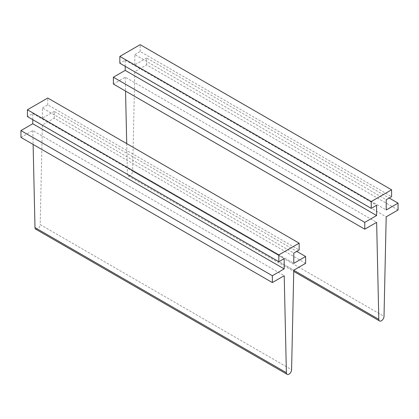 <?xml version="1.0" encoding="UTF-8"?>
<svg xmlns="http://www.w3.org/2000/svg" width="419" height="419" viewBox="0 0 419 419"><rect width="100%" height="100%" fill="white"/><g stroke="black" fill="none" stroke-linecap="round" stroke-linejoin="round"><path stroke-width="0.31" stroke-dasharray="2.1 1.57" d="M113.376 84.046L125.234 77.201L376.634 222.342M125.234 77.201L125.543 91.07M126.727 143.617L127.413 174.22A3.682 2.126 120 0 0 128.172 175.828A3.682 2.126 120 0 0 130.979 174.875A3.682 2.126 120 0 0 132.614 171.219L384.014 316.361M398.05 209.982L146.65 64.835L134.792 71.68L132.614 171.219M134.792 71.68L386.192 216.822M146.65 64.835L146.65 58.005L389.178 198.025M146.65 58.005L134.818 64.835L386.218 209.982M134.818 64.835L134.818 54.59L386.218 199.732M134.818 54.59L140.182 51.495L391.582 196.637M140.182 51.495L140.182 44.665M125.208 66.328L125.208 60.137L119.844 63.232M125.208 60.137L376.608 205.284M20.95 137.406L32.808 130.56L284.208 275.707M32.808 130.56L33.117 144.435M35.746 229.193A3.682 2.126 120 0 0 38.553 228.24A3.682 2.126 120 0 0 40.187 224.579L291.587 369.726M305.624 263.342L54.224 118.195L42.366 125.04L40.187 224.579M42.366 125.04L293.766 270.187M54.224 118.195L54.224 111.365L296.752 251.39M54.224 111.365L42.392 118.195L293.792 263.342M42.392 118.195L42.392 107.95L293.792 253.097M42.392 107.95L47.756 104.855L299.156 250.002M47.756 104.855L47.756 98.025M32.782 119.693L32.782 113.502L27.418 116.597M32.782 113.502L284.182 258.643M127.413 174.22L293.766 270.265M128.172 175.828L293.74 271.418"/><path stroke-width="0.63" d="M125.208 66.328L125.208 70.387L113.376 77.216L113.376 84.046L364.776 229.188L376.634 222.342L378.813 319.367A3.682 2.126 120 0 0 379.572 320.975A3.682 2.126 120 0 0 382.379 320.022A3.682 2.126 120 0 0 384.014 316.361L386.192 216.822L398.05 209.982L398.05 203.147L386.218 209.982L386.218 199.732L391.582 196.637L391.582 189.807L371.244 201.549L119.844 56.403L140.182 44.665L391.582 189.807M125.543 91.07L126.727 143.617M389.178 198.025L398.05 203.147M125.208 70.387L376.608 215.528L376.608 205.284L371.244 208.379L119.844 63.232L119.844 56.403M371.244 208.379L371.244 201.549M113.376 77.216L364.776 222.358L376.608 215.528M364.776 229.188L364.776 222.358M32.782 119.693L32.782 123.746L20.95 130.576L20.95 137.406L272.35 282.553L284.208 275.707L286.387 372.727A3.682 2.126 120 0 0 287.146 374.335A3.682 2.126 120 0 0 289.953 373.381A3.682 2.126 120 0 0 291.587 369.726L293.766 270.187L305.624 263.342L305.624 256.512L293.792 263.342L293.792 253.097L299.156 250.002L299.156 243.172L278.818 254.909L27.418 109.768L47.756 98.025L299.156 243.172M33.117 144.435L34.986 227.585A3.682 2.126 120 0 0 35.746 229.193L287.146 374.335M296.752 251.39L305.624 256.512M32.782 123.746L284.182 268.893L284.182 258.643L278.818 261.739L27.418 116.597L27.418 109.768M278.818 261.739L278.818 254.909M20.95 130.576L272.35 275.723L284.182 268.893M272.35 282.553L272.35 275.723M293.766 270.265L378.813 319.367M34.986 227.585L286.387 372.727M293.74 271.418L379.572 320.975"/></g></svg>
